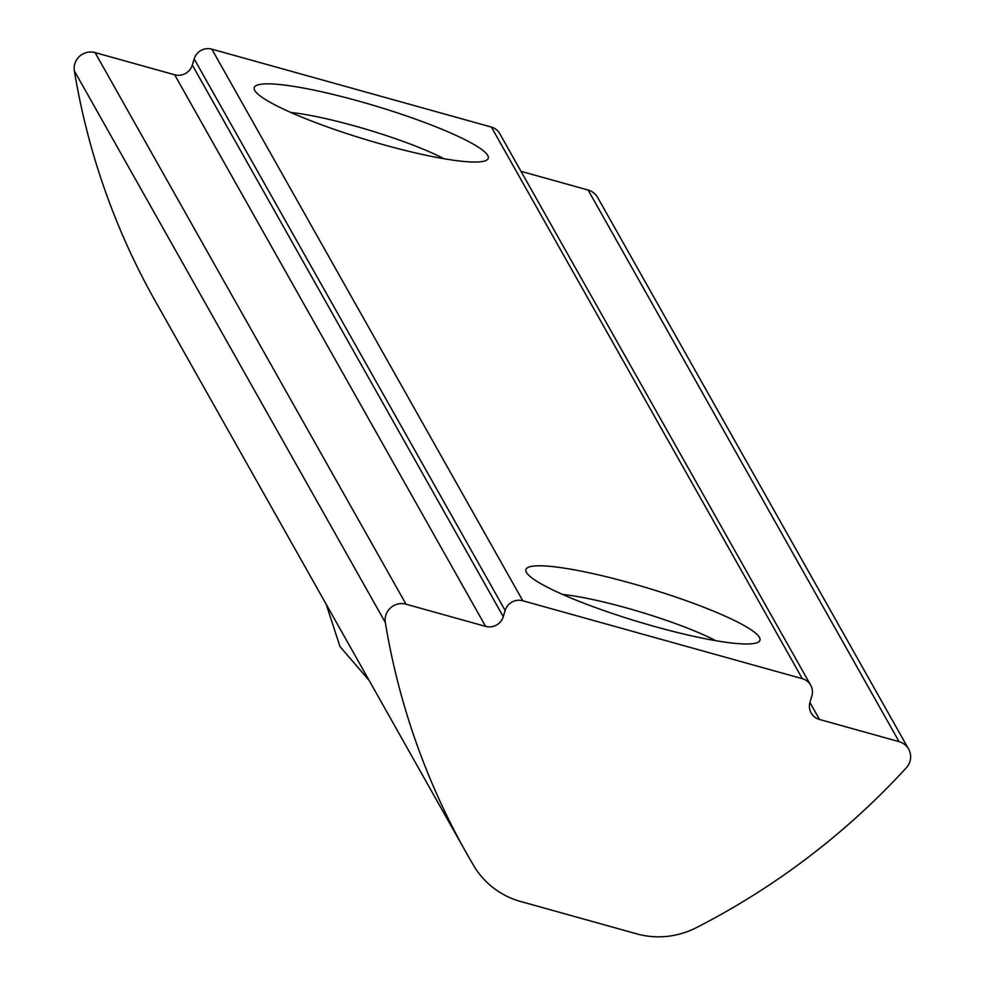 <?xml version="1.0" encoding="UTF-8"?>
<svg xmlns="http://www.w3.org/2000/svg" width="983" height="983" viewBox="0 0 983 983"><rect width="100%" height="100%" fill="white"/><g stroke="black" fill="none" stroke-linecap="round" stroke-linejoin="round"><path stroke-width="1.47" d="M636.701 933.85A81.491 79.77 150.6 0 0 696.185 927.743A729.89 714.469 150.6 0 0 906.351 767.76A16.318 15.974 150.6 0 0 899.076 741.649L819.503 719.47A14.266 13.959 150.6 0 1 809.992 702.169L811.86 695.989A14.266 13.959 150.6 0 0 802.349 678.688L522.809 600.76A14.266 13.959 150.6 0 0 505.139 610.48L503.271 616.66A14.266 13.959 150.6 0 1 485.602 626.38L406.028 604.201A16.318 15.974 150.6 0 0 385.336 622.522A729.89 714.469 150.6 0 0 466.323 852.839A729.89 714.469 150.6 0 0 473.769 865.74A81.491 79.77 150.6 0 0 520.621 901.485L636.701 933.85M562.497 594.408A100.168 14.327 -163.2 0 1 715.735 640.67M810.692 685.2L499.733 133.59A14.266 13.959 150.6 0 0 491.389 127.077L211.837 49.15A14.266 13.959 150.6 0 0 194.167 58.869L192.312 65.05A14.266 13.959 150.6 0 1 174.642 74.769L95.068 52.59A16.318 15.974 150.6 0 0 74.376 70.911A729.89 714.469 150.6 0 0 155.351 301.228L466.323 852.839M526.458 572.413A122.236 17.485 16.8 0 0 638.065 621.686A122.236 17.485 16.8 0 0 757.991 642.268A122.236 17.485 16.8 0 0 647.994 588.141A122.236 17.485 16.8 0 0 526.421 572.352A122.236 17.485 16.8 0 0 526.458 572.413M254.781 90.485A122.236 17.485 16.8 0 0 366.376 139.746A122.236 17.485 16.8 0 0 486.302 160.327A122.236 17.485 16.8 0 0 376.305 106.213A122.236 17.485 16.8 0 0 254.732 90.411A122.236 17.485 16.8 0 0 254.781 90.485M908.624 749.095L597.664 197.485A16.318 15.974 150.6 0 0 588.117 190.038L521.002 171.325M444.058 158.742A100.168 14.327 16.8 0 0 290.808 112.467M74.376 70.911L385.336 622.522M95.068 52.59L406.028 604.201M174.642 74.769L485.602 626.38M211.837 49.15L522.809 600.76M491.389 127.077L802.349 678.688M588.117 190.038L899.076 741.649M809.918 702.452L819.503 719.47M192.312 65.05L503.271 616.66M194.167 58.869L505.139 610.48M326.221 604.312L339.983 646.581L369.067 680.334"/></g></svg>
